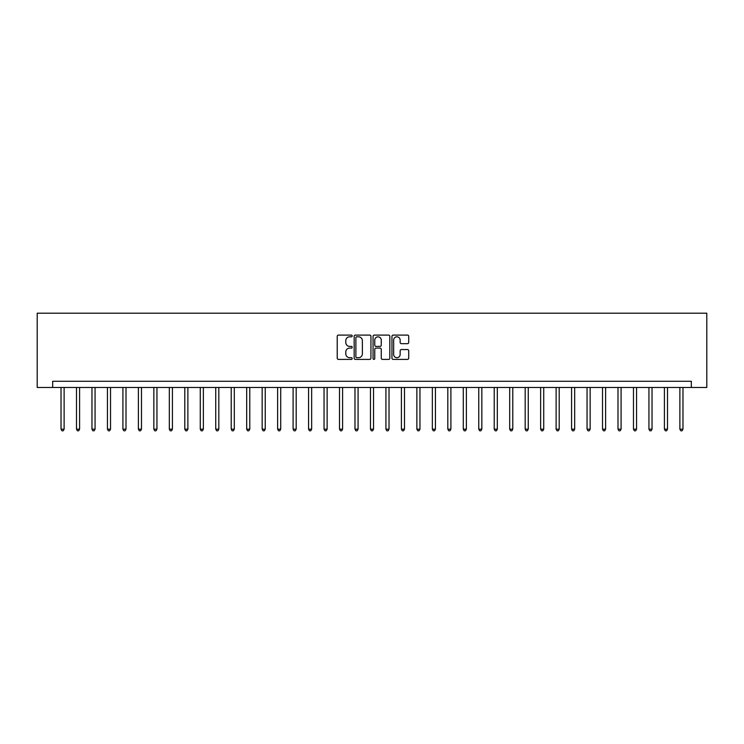 <?xml version="1.0" encoding="UTF-8"?>
<svg xmlns="http://www.w3.org/2000/svg" width="744" height="744" viewBox="0 0 744 744"><rect width="100%" height="100%" fill="white"/><g stroke="black" fill="none" stroke-linecap="round" stroke-linejoin="round"><path stroke-width="1.12" d="M352.2 335.944A0.846 0.846 0 0 0 351.345 335.098L338.436 335.098A1.218 1.218 0 0 0 337.227 336.316L337.227 358.18A1.218 1.218 0 0 0 338.436 359.399L351.345 359.399A0.846 0.846 0 0 0 352.2 358.543A0.846 0.846 0 0 0 351.345 357.697L349.68 357.697A3.887 3.887 0 0 1 345.793 353.809L345.793 351.986A3.887 3.887 0 0 1 349.68 348.099L351.345 348.099A0.846 0.846 0 0 0 352.2 347.243A0.846 0.846 0 0 0 351.345 346.397L349.68 346.397A3.887 3.887 0 0 1 345.793 342.51L345.793 340.687A3.887 3.887 0 0 1 349.68 336.8L351.345 336.8A0.846 0.846 0 0 0 352.2 335.944M407.507 343.663A1.218 1.218 0 0 0 408.716 342.445L408.716 336.316A1.218 1.218 0 0 0 407.507 335.098L393.167 335.098A1.218 1.218 0 0 0 391.958 336.316L391.958 358.18A1.218 1.218 0 0 0 393.167 359.399L407.507 359.399A1.218 1.218 0 0 0 408.716 358.18L408.716 350.768A1.218 1.218 0 0 0 407.507 349.55L401.369 349.55A1.218 1.218 0 0 0 400.151 350.768L400.151 354.442A3.246 3.246 0 0 1 396.905 357.697A3.246 3.246 0 0 1 393.66 354.442L393.66 340.045A3.246 3.246 0 0 1 396.905 336.8A3.246 3.246 0 0 1 400.151 340.045L400.151 342.445A1.218 1.218 0 0 0 401.369 343.663L407.507 343.663M691.325 387.475L706.8 387.475L706.8 313.205L37.2 313.205L37.2 387.475L691.325 387.475L691.325 381.281L52.675 381.281L52.675 387.475M370.94 336.316A1.218 1.218 0 0 0 369.722 335.098L355.39 335.098A1.218 1.218 0 0 0 354.172 336.316L354.172 358.18A1.218 1.218 0 0 0 355.39 359.399L369.722 359.399A1.218 1.218 0 0 0 370.94 358.18L370.94 336.316M374.279 335.098L388.61 335.098A1.218 1.218 0 0 1 389.828 336.316L389.828 358.18A1.218 1.218 0 0 1 388.61 359.399L382.481 359.399A1.218 1.218 0 0 1 381.263 358.18L381.263 349.308A1.218 1.218 0 0 0 380.044 348.099L375.98 348.099A1.218 1.218 0 0 0 374.762 349.308L374.762 358.543A0.846 0.846 0 0 1 373.916 359.399A0.846 0.846 0 0 1 373.06 358.543L373.06 336.316A1.218 1.218 0 0 1 374.279 335.098M356.72 336.8A0.846 0.846 0 0 0 355.874 337.646L355.874 356.841A0.846 0.846 0 0 0 356.72 357.697L358.487 357.697A3.887 3.887 0 0 0 362.375 353.809L362.375 340.687A3.887 3.887 0 0 0 358.487 336.8L356.72 336.8M381.263 340.11A3.246 3.246 0 0 0 378.017 336.855A3.246 3.246 0 0 0 374.762 340.11L374.762 345.179A1.218 1.218 0 0 0 375.98 346.397L380.044 346.397A1.218 1.218 0 0 0 381.263 345.179L381.263 340.11M61.027 387.475L61.027 429.186L64.124 429.186L64.124 387.475M64.124 429.186L63.194 430.795L61.957 430.795L61.027 429.186M76.502 387.475L76.502 429.186L79.589 429.186L79.589 387.475M79.589 429.186L78.659 430.795L77.422 430.795L76.502 429.186M91.968 387.475L91.968 429.186L95.065 429.186L95.065 387.475M95.065 429.186L94.135 430.795L92.898 430.795L91.968 429.186M107.443 387.475L107.443 429.186L110.531 429.186L110.531 387.475M110.531 429.186L109.61 430.795L108.364 430.795L107.443 429.186M122.909 387.475L122.909 429.186L126.006 429.186L126.006 387.475M126.006 429.186L125.076 430.795L123.839 430.795L122.909 429.186M138.384 387.475L138.384 429.186L141.481 429.186L141.481 387.475M141.481 429.186L140.551 430.795L139.314 430.795L138.384 429.186M153.85 387.475L153.85 429.186L156.947 429.186L156.947 387.475M156.947 429.186L156.017 430.795L154.78 430.795L153.85 429.186M169.325 387.475L169.325 429.186L172.422 429.186L172.422 387.475M172.422 429.186L171.492 430.795L170.255 430.795L169.325 429.186M184.8 387.475L184.8 429.186L187.888 429.186L187.888 387.475M187.888 429.186L186.967 430.795L185.721 430.795L184.8 429.186M200.266 387.475L200.266 429.186L203.363 429.186L203.363 387.475M203.363 429.186L202.433 430.795L201.196 430.795L200.266 429.186M215.741 387.475L215.741 429.186L218.829 429.186L218.829 387.475M218.829 429.186L217.908 430.795L216.671 430.795L215.741 429.186M231.207 387.475L231.207 429.186L234.304 429.186L234.304 387.475M234.304 429.186L233.374 430.795L232.137 430.795L231.207 429.186M246.683 387.475L246.683 429.186L249.779 429.186L249.779 387.475M249.779 429.186L248.849 430.795L247.613 430.795L246.683 429.186M262.158 387.475L262.158 429.186L265.245 429.186L265.245 387.475M265.245 429.186L264.315 430.795L263.078 430.795L262.158 429.186M277.624 387.475L277.624 429.186L280.721 429.186L280.721 387.475M280.721 429.186L279.791 430.795L278.554 430.795L277.624 429.186M293.099 387.475L293.099 429.186L296.186 429.186L296.186 387.475M296.186 429.186L295.266 430.795L294.029 430.795L293.099 429.186M308.565 387.475L308.565 429.186L311.662 429.186L311.662 387.475M311.662 429.186L310.732 430.795L309.495 430.795L308.565 429.186M324.04 387.475L324.04 429.186L327.137 429.186L327.137 387.475M327.137 429.186L326.207 430.795L324.97 430.795L324.04 429.186M339.506 387.475L339.506 429.186L342.603 429.186L342.603 387.475M342.603 429.186L341.673 430.795L340.436 430.795L339.506 429.186M354.981 387.475L354.981 429.186L358.078 429.186L358.078 387.475M358.078 429.186L357.148 430.795L355.911 430.795L354.981 429.186M370.456 387.475L370.456 429.186L373.544 429.186L373.544 387.475M373.544 429.186L372.623 430.795L371.377 430.795L370.456 429.186M385.922 387.475L385.922 429.186L389.019 429.186L389.019 387.475M389.019 429.186L388.089 430.795L386.852 430.795L385.922 429.186M401.397 387.475L401.397 429.186L404.494 429.186L404.494 387.475M404.494 429.186L403.564 430.795L402.327 430.795L401.397 429.186M416.863 387.475L416.863 429.186L419.96 429.186L419.96 387.475M419.96 429.186L419.03 430.795L417.793 430.795L416.863 429.186M432.338 387.475L432.338 429.186L435.435 429.186L435.435 387.475M435.435 429.186L434.505 430.795L433.268 430.795L432.338 429.186M447.814 387.475L447.814 429.186L450.901 429.186L450.901 387.475M450.901 429.186L449.971 430.795L448.734 430.795L447.814 429.186M463.279 387.475L463.279 429.186L466.376 429.186L466.376 387.475M466.376 429.186L465.446 430.795L464.209 430.795L463.279 429.186M478.755 387.475L478.755 429.186L481.842 429.186L481.842 387.475M481.842 429.186L480.922 430.795L479.685 430.795L478.755 429.186M494.221 387.475L494.221 429.186L497.318 429.186L497.318 387.475M497.318 429.186L496.388 430.795L495.151 430.795L494.221 429.186M509.696 387.475L509.696 429.186L512.793 429.186L512.793 387.475M512.793 429.186L511.863 430.795L510.626 430.795L509.696 429.186M525.171 387.475L525.171 429.186L528.259 429.186L528.259 387.475M528.259 429.186L527.329 430.795L526.092 430.795L525.171 429.186M540.637 387.475L540.637 429.186L543.734 429.186L543.734 387.475M543.734 429.186L542.804 430.795L541.567 430.795L540.637 429.186M556.112 387.475L556.112 429.186L559.2 429.186L559.2 387.475M559.2 429.186L558.279 430.795L557.033 430.795L556.112 429.186M571.578 387.475L571.578 429.186L574.675 429.186L574.675 387.475M574.675 429.186L573.745 430.795L572.508 430.795L571.578 429.186M587.053 387.475L587.053 429.186L590.15 429.186L590.15 387.475M590.15 429.186L589.22 430.795L587.983 430.795L587.053 429.186M602.519 387.475L602.519 429.186L605.616 429.186L605.616 387.475M605.616 429.186L604.686 430.795L603.449 430.795L602.519 429.186M617.994 387.475L617.994 429.186L621.091 429.186L621.091 387.475M621.091 429.186L620.161 430.795L618.924 430.795L617.994 429.186M633.47 387.475L633.47 429.186L636.557 429.186L636.557 387.475M636.557 429.186L635.636 430.795L634.39 430.795L633.47 429.186M648.935 387.475L648.935 429.186L652.032 429.186L652.032 387.475M652.032 429.186L651.102 430.795L649.865 430.795L648.935 429.186M664.411 387.475L664.411 429.186L667.498 429.186L667.498 387.475M667.498 429.186L666.577 430.795L665.341 430.795L664.411 429.186M679.876 387.475L679.876 429.186L682.973 429.186L682.973 387.475M682.973 429.186L682.043 430.795L680.807 430.795L679.876 429.186"/></g></svg>
